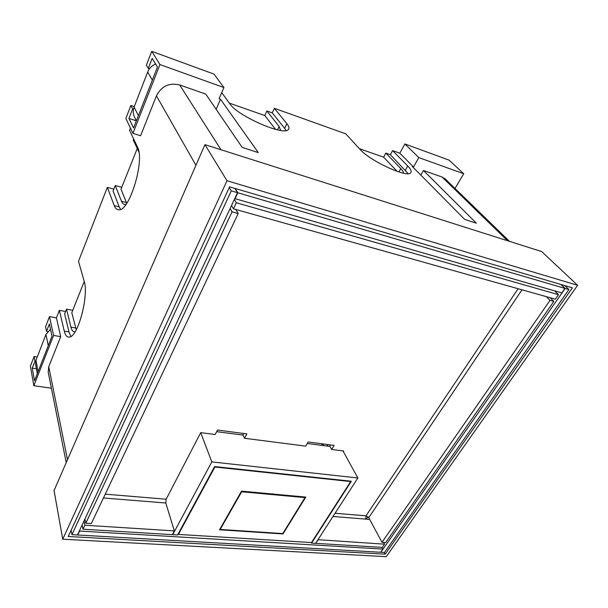 <?xml version="1.0" encoding="UTF-8"?>
<svg xmlns="http://www.w3.org/2000/svg" width="608" height="608" viewBox="0 0 608 608"><rect width="100%" height="100%" fill="white"/><g stroke="black" fill="none" stroke-linecap="round" stroke-linejoin="round"><path stroke-width="0.91" d="M455.004 188.434L463.729 173.744L449.099 160.14L404.882 143.959L399.813 153.178L392.608 150.602L407.74 166.007C411.016 169.381 411.95 171.699 410.537 172.961C406.646 177.908 369.664 160.702 359.928 149.264L345.754 133.844L274.368 108.315L286.877 123.698L284.643 128.372L272.24 112.875L274.368 108.315M359.396 148.686L383.625 157.176L385.837 153.087L390.382 154.69L392.608 150.602M272.24 112.875L266.866 110.975L264.761 115.535L229.33 103.124M149.431 68.803L148.299 68.4L146.399 65.162L151.734 51.33L214.046 74.13L223.926 87.56L219.07 98.777L220.506 99.279L258.294 152.608L242.174 147.387L205.755 94.103L179.679 84.953C169.237 82.475 161.492 86.108 156.431 95.859L140.577 135.751L132.932 133.38L159.95 64.562L223.926 87.56M132.932 133.38L125.848 118.484L130.872 105.45L134.284 106.567M130.439 128.151L129.588 130.332L137.537 147.189C145.122 160.352 129.261 212.086 118.644 209.76C116.759 209.692 115.3 208.308 114.258 205.61L119.221 206.91L113.073 191.034L115.254 185.501L121.486 201.263L126.426 202.578L126.738 203.277M113.825 189.126L107.342 187.363L114.258 205.61M37.232 356.972L34.124 356.47L34.975 361.122L32.262 368.136L34.512 380.768L51.992 336.156L49.37 323.95L46.52 331.307L45.57 326.762L49.484 316.601L56.415 317.893L59.371 310.323L64.258 331.109C65.269 335.282 66.903 337.273 69.168 337.083C77.763 337.653 89.148 295.61 84.162 281.154L78.493 261.303L107.342 187.363M59.371 310.323L65.573 311.501M34.124 356.47L30.4 366.122L33.843 385.7L51.406 388.223M509.474 241.346L445.276 178.98L442.031 176.996L423.457 170.483L420.827 175.104M463.729 173.744L418.798 157.594L413.516 166.995L412.422 166.607L464.687 219.397L476.376 223.182L423.457 170.483M413.516 166.995L399.813 153.178M404.882 143.959L418.798 157.594M62.73 539.212L54.059 490.512L204.934 144.651L541.682 251.575L577.6 285.281L226.989 180.736L62.73 539.212L386.255 556.67L577.6 285.281M221.738 92.614L229.74 103.694C237.553 116.052 284.301 136.42 288.321 129.489C289.469 128.242 288.982 126.312 286.877 123.698M385.837 153.087L400.778 168.583C402.625 170.514 403.522 172.041 403.446 173.166M390.382 154.69L408.135 173.652M383.625 157.176L397.123 171.365M220.506 99.279L216.152 109.318M136.329 120.772L128.942 118.416L133.562 127.999L157.464 67.002L152.182 58.376L148.299 68.4M128.942 118.416L132.612 108.931L133.464 109.204M159.95 64.562L151.734 51.33M130.872 105.45L132.612 108.931M67.503 459.686L48.754 366.708L60.701 336.672L53.588 335.426L33.843 385.7M48.754 366.708L48.199 372.149L66.226 462.604M34.975 361.122L35.652 361.228M46.52 331.307L47.781 331.527M32.262 368.136L36.381 368.767M49.484 316.601L53.588 335.426M56.415 317.893L60.701 336.672M120.551 209.35L119.221 206.91M125.947 204.402L124.997 204.516C123.5 204.448 122.33 203.368 121.486 201.263M138.913 152.008L133.228 139.908L133.631 138.898M121.775 187.294L115.254 185.501M137.248 148.474L121.022 189.187L126.426 202.578M75.073 331.793L74.89 331.824C73.089 331.96 71.767 330.387 70.938 327.119L66.508 309.13L64.63 313.895L68.993 331.96L70.893 336.429M66.508 309.13L72.747 310.323M84.254 281.458L71.79 312.717L76.243 329.794M286.064 130.5L284.643 128.372M280.622 130.408L279.133 126.464L266.866 110.975M275.553 129.382L264.761 115.535M385.191 554.162L68.263 536.484L229.581 186.838L572.402 287.842L385.191 554.162L384.286 552.467M226.989 180.736L204.934 144.651M49.332 342.942L37.453 373.266M37.286 373.692L35.545 364.23L35.956 360.27L45.95 334.476L50.502 329.232M153.642 76.752L137.408 118.188M136.367 120.84L134.467 117.017C132.954 113.825 132.825 110.512 134.087 107.084L147.676 72.01C149.211 68.263 151.856 65.588 155.618 63.977M71.949 534.66L231.283 190.866L237.53 192.69L77.474 534.979L71.949 534.66L71.121 530.29M229.254 187.53L231.283 190.866M234.878 188.396L237.53 192.69M77.664 534.569L77.748 534.994L380.638 552.262L382.858 549.077L79.595 531.042L79.511 530.624M77.748 534.994L79.595 531.042M382.858 549.077L381.938 547.36M366.92 519.224L366.533 518.495M564.809 285.608L568.936 289.552L384.476 552.482L380.821 552.269L565.159 288.45L561.047 284.498M568.936 289.552L565.159 288.45M235.19 188.488L237.834 192.782L564.969 288.397L560.857 284.445M564.969 288.397L561.807 292.919L234.772 198.588M237.834 192.782L234.969 198.915M367.984 516.754L366.806 518.51L365.598 518.419M343.368 451.622L343.74 451.014L331.641 449.464L334.142 445.398L308.203 441.986L305.725 446.135L244.446 438.262L242.888 434.659L243.534 433.474M331.641 449.464L329.794 446.021L330.471 444.912M244.446 438.262L246.848 433.907L217.527 430.046L215.171 434.5L200.708 432.645L166.159 499.221L165.786 502.998L174.352 530.89L84.869 525.236L83.995 521.026M84.93 519.027L85.804 523.237L232.066 211.827L230.12 208.521M232.066 211.827L238.199 213.537L91.299 523.594L85.804 523.237M238.199 213.537L235.775 209.464M317.992 539.691L384.56 544.175L383.618 542.427M381.984 542.321L385.677 542.564L553.827 301.424L550.012 300.367L381.984 542.321L368.752 517.682L366.016 515.827L365.856 519.133L369.694 519.445M315.81 543.066L318.121 539.972M82.141 524.993L83 529.211L84.869 525.236M174.352 530.89L172.338 534.637L83 529.211M384.56 544.175L382.318 547.382L315.94 543.354M553.827 301.424L550.088 297.7M550.012 300.367L546.288 296.636M554.61 290.852L558.524 294.69L555.385 299.189L233.48 208.818L231.526 205.519M234.346 199.485L236.322 202.76L558.524 294.69M236.322 202.76L233.48 208.818M216.676 431.657L243.078 435.1M307.306 443.483L330.022 446.447M214.609 466.564L351.333 481.232L311.57 543.088L315.636 543.332L357.854 477.987L211.804 461.898L172.71 534.66L177.612 534.956L214.609 466.564M342.98 450.923L357.854 477.987M200.701 432.66L211.804 461.898M311.319 542.549L311.57 543.088M172.573 534.204L172.71 534.66M241.543 491.127L305.763 497.086L282.994 533.946L219.534 529.773L241.543 491.127M282.994 533.946L282.811 533.52M350.679 481.559L214.882 467.028L178.402 534.424L311.486 542.556L350.679 481.559L350.459 481.141M323.798 445.634L322.894 443.916M327.864 446.166L326.952 444.448M214.715 466.579L214.882 467.028M322.453 443.855L321.548 445.337M178.22 533.832L178.402 534.424M304.684 496.987L304.98 497.61L282.781 533.566L220.21 529.431L220.02 528.914M304.98 497.61L241.672 491.773L220.21 529.431M241.467 491.256L241.672 491.773M507.475 240.715L442.031 176.996M220.978 149.743L179.679 84.953M400.778 168.583L398.901 171.958M407.74 166.007L405.407 170.187M195.936 165.277L156.431 95.859M64.258 331.109L68.993 331.96M70.938 327.119L75.658 327.978M279.133 126.464L277.529 129.846M45.95 334.476L48.146 345.093M37.962 371.1L35.956 360.27M138.183 115.186L134.087 107.084M147.676 72.01L152.106 79.64M105.252 494.16L166.159 499.221M518.092 288.716L366.016 515.827L335.069 513.251M165.786 502.998L103.444 497.967M365.856 519.133L332.986 516.481M368.752 517.682L521.991 289.811"/></g></svg>
